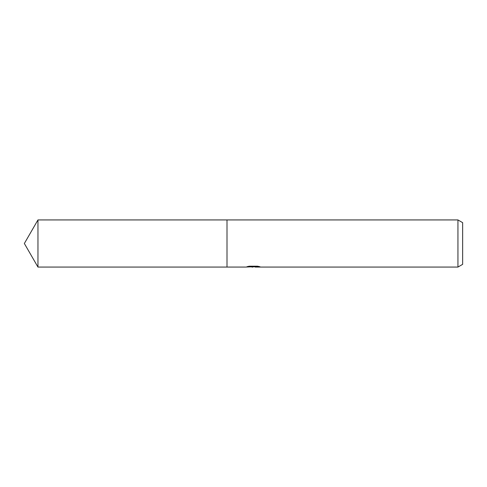 <?xml version="1.0" encoding="UTF-8"?>
<svg xmlns="http://www.w3.org/2000/svg" width="487" height="487" viewBox="0 0 487 487"><rect width="100%" height="100%" fill="white"/><g stroke="black" fill="none" stroke-linecap="round" stroke-linejoin="round"><path stroke-width="0.73" d="M255.091 266.766L250.458 266.876M252.93 267.065L251.925 267.065M457.938 267.065L457.938 219.935L462.65 222.656L462.65 264.344L457.938 267.065L255.17 267.065M253.776 266.206L253.776 266.699L245.71 267.065L227.003 267.065L227.003 219.935L457.938 219.935M253.776 266.699L246.994 266.699L249.204 266.206L257.568 266.206L259.997 266.76L255.176 267.065M255.091 267.053L255.091 266.462L256.527 266.206M227.003 267.065L37.956 267.065L24.35 243.5L37.956 219.935L227.003 219.935M37.956 267.065L37.956 219.935M253.776 266.474L255.091 266.474"/></g></svg>
